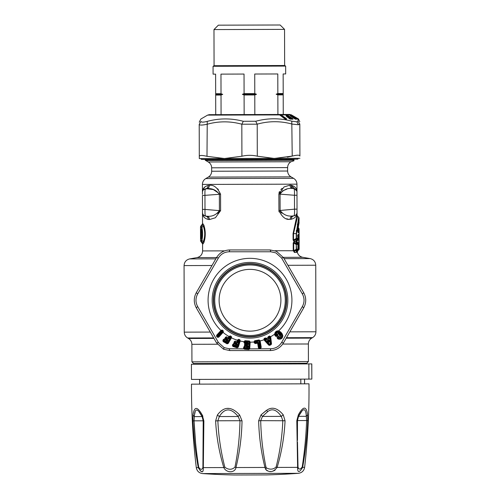 <?xml version="1.0" encoding="UTF-8"?>
<svg xmlns="http://www.w3.org/2000/svg" width="500" height="500" viewBox="0 0 500 500"><rect width="100%" height="100%" fill="white"/><g stroke="black" fill="none" stroke-linecap="round" stroke-linejoin="round"><path stroke-width="0.75" d="M211.669 171.238L287.631 171.031C287.725 173.581 288.856 175.531 291.025 176.869L208.306 177.1C210.469 175.744 211.588 173.794 211.669 171.238L211.656 167.812C211.562 165.263 210.438 163.319 208.263 161.975L205.219 160.2L293.8 159.956L293.919 160.287C291.956 161.337 291.956 161.337 293.919 160.287L294.012 159.169M293.994 160.781L290.981 161.75L208.263 161.975M293.35 160.281L293.9 160.194L293.35 160.281C291.212 161.644 291.212 161.644 293.35 160.281L205.725 160.519M201.244 229.844L200.525 229.862L200.556 228.825L201.388 230.606L201.406 237.138L200.925 238.925L200.588 238.925L200.525 229.862M200.556 228.825L200.95 229.619L201.275 229.619L200.894 228.825M200.925 238.925L201.262 237.906M200.588 238.925L200.975 238.131L200.55 237.887M297.869 232.056L297.962 230.938C298.944 221.169 299.237 223.069 299.088 222.706L297.6 231.106L297.938 230.881L298.194 232.787L297.844 232.025L298.431 232.019L297.95 231.644M298.663 229.237L298.431 232.019L298.788 232.794L298.194 232.787M298.556 231.762L298.913 232.006L299.1 228.944L298.738 228.169L298.556 231.762L297.95 231.312M201.762 231.05L201.388 230.606L201.762 231.05M201.775 236.694L201.406 237.138L201.775 236.694M297.906 235.569L298.75 234.419L298.894 235.6L297.806 235.194L298.15 234.431L298.75 234.419M298.8 218.906L299.075 218.038L298.706 217.262L296.219 233.612L296.231 239.044A1.013 0.963 -90.8 0 0 296.537 238.3L297.881 238.281L297.875 235.975L297.538 235.981L298.15 234.431M298.994 230.319L298.788 232.794M296.306 230.469L296.525 233.612L299.075 218.038L298.975 223.2M298.325 226.919L298.225 227.662M201.256 240.981L201.5 240.106C202.494 235.95 202.481 231.794 201.462 227.638L200.519 226.775M202.481 208.494L202.481 207.794M202.45 195.975L202.45 196.569M297.65 243.856L296.312 242.556M275.006 250.731L294.919 250.744L296.244 249.956L296.225 244.506L297.913 244.513L297.931 249.163L296.575 249.181L296.225 243.731L297.525 243.731A1.013 0.988 90.5 0 1 297.887 244.513M296.019 241.594L294.075 241.513L294.619 242.794L293.706 243.025L296.225 244.506L296.225 243.731L294.619 242.794L296.631 242.9L296.019 241.594L296.356 242.556M296.525 233.612L296.537 238.3L293.538 239.975L294.45 240.156L296.231 239.044L297.675 238.9M297.9 236.088L298.538 235.6L298.55 239.044A1.013 1.006 -90.8 0 0 298.9 238.269L299.156 249.169L297.594 250.706L298.575 249.95L298.562 244.5L298.919 244.5L298.562 243.725L299.1 244.5M297.062 239.412L297.362 239.956L299.081 238.263M296.5 240.125L296.775 241.244L297.362 239.956L298.725 239.044L299.125 239.525M297.362 224.719L297.512 223.956M297.619 242.838L297.069 243.363L298.562 244.5L298.562 243.725L297.369 242.819L296.775 241.537L298.738 243.725L299.137 243.238M294.519 193.494L294.481 195.269L296.981 195.263L296.975 191.95C297.006 190.238 295.975 189.119 293.881 188.594C295.781 188.912 296.806 190.031 296.975 191.95C297.031 188.525 295.106 186.287 291.206 185.238C291.319 187.169 292.206 188.287 293.881 188.594L292.619 188.487C287.506 187.862 283.319 189.719 280.069 194.044L280.85 192.175M294.481 195.269C294.581 191.225 294.387 189 293.881 188.594L292.619 188.487C290.988 188.181 290.125 187.062 290.025 185.131L284.069 186.931L278.863 194.05L294.481 195.269L294.519 209.169L280.119 210.469C283.387 214.781 287.581 216.612 292.694 215.963L293.956 215.844C295.85 215.512 296.875 214.387 297.031 212.475L297.025 209.163L294.519 209.169C294.644 213.212 294.456 215.438 293.956 215.844L293.969 215.844C296.044 215.312 297.069 214.188 297.031 212.475C297.106 215.894 295.194 218.144 291.3 219.219C291.4 217.288 292.288 216.163 293.956 215.844C295.85 215.512 296.875 214.387 297.031 212.475M296.981 194.144L297.025 209.163M294.55 212.556L294.538 212.894M294.513 213.312L294.406 214.531M200.975 226.769L201.356 225.975L201.831 227.044C202.831 231.594 202.844 236.144 201.869 240.7L201.631 241.775L201.019 240.981M201.919 225.2L202.381 225.175L200.906 225.975L200.506 226.775L200.55 240.987M204.906 193.769L204.95 195.512C204.825 191.469 205.012 189.244 205.512 188.837C203.619 189.169 202.594 190.294 202.438 192.206C202.4 190.5 203.425 189.375 205.512 188.837C203.619 189.169 202.594 190.294 202.438 192.206C202.369 188.787 204.275 186.537 208.175 185.463L209.356 185.35C213.694 184.65 217.431 187.6 220.562 194.213L220.562 194.075M203.394 215.019L203.006 214.506M202.519 213.113L202.494 212.75C202.413 214.237 203.438 215.356 205.588 216.088L206.85 216.2L205.588 216.088C207.262 216.4 208.156 217.519 208.269 219.444C204.363 218.394 202.444 216.156 202.494 212.738L202.45 195.519L220.562 194.213L220.606 210.631L215.4 217.75L209.45 219.556L215.4 217.75L220.606 210.631L219.4 210.637C216.15 214.969 211.969 216.819 206.85 216.2L205.588 216.088C203.694 215.769 202.662 214.65 202.494 212.738C202.469 214.444 203.494 215.562 205.588 216.088C205.087 215.681 204.887 213.463 204.988 209.412L202.488 209.425M202.444 194.4L202.438 192.169M299.1 228.944L299.156 249.169L298.575 249.95A1.013 1.006 -90.8 0 0 298.931 249.175L297.094 250.319L297.594 250.706L297.062 252.444L296.512 250.669L297.025 250.5M296.219 233.612L293.519 233.619L293.538 239.975L293.081 239.975L293.962 241.388L294.45 240.156L296.6 240.006L297.881 238.281M293.962 241.388L296.038 241.281L296.319 240.331M296.775 241.244L297.613 239.944M281.975 213.238L280.912 212.344M280.675 212.062L280.119 210.469L278.906 210.475C282.044 217.081 285.775 220.037 290.119 219.331C290.206 217.4 291.069 216.275 292.694 215.963M282.325 191L286.831 189.144M296.931 191.188L291.206 185.238L290.025 185.131L291.206 185.238C291.319 187.169 292.206 188.287 293.881 188.594L293.881 188.594C295.975 189.119 297.006 190.238 296.975 191.95L296.956 184.163L202.419 184.425C202.494 181.875 203.612 179.919 205.775 178.569L293.562 178.325L291.025 176.869M296.244 249.956L297.544 249.95L296.794 250.65L294.919 250.744L294.438 252.475L293.219 250.681L293.194 243.031L293.706 243.025L293.725 250.675L296.575 249.181A1.013 0.963 -90.8 0 1 296.244 249.956M297.669 249.825L297.9 249.163M201.4 241.775L202.681 242.581L203.331 241.537L201.5 240.106M201.462 227.638L203.287 226.2C205.169 231.306 205.181 236.419 203.331 241.537L203.931 242.525L203.062 243.888L202.425 242.569M203.888 225.206L203.006 223.85L202.562 223.869L203.006 223.85L202.381 225.175L203.287 226.2L203.888 225.206C205.7 230.975 205.719 236.75 203.931 242.525M219.288 193.588L213.35 189.569L206.775 188.719C208.406 188.406 209.262 187.281 209.356 185.35L208.175 185.463C208.069 187.394 207.188 188.519 205.512 188.837L206.775 188.719L203.431 189.806M217.556 213.412L219.269 211.481M219.3 211.388L219.4 210.637L204.988 209.412L204.95 195.512M203.012 214.519L204.169 215.644M206.775 188.719C211.887 188.069 216.081 189.9 219.356 194.213L219.4 210.637M293.081 239.975L293.062 233.625L293.519 233.619L297.644 216.375L298.706 217.262M294.075 241.513L293.194 243.031M293.062 233.625L297.038 215.087L297.644 216.375M296.038 241.281L296.363 240.325M297.013 241.544L297.013 241.231M296.775 241.537L296.494 243.369M291.3 219.219L290.119 219.331L291.3 219.219M288.481 219.262L286.65 218.769M279.106 211.912L278.944 211.062M278.931 210.919L278.863 194.05M278.95 193.069L279.519 191.419M280.806 189.581L282.125 188.319M296.794 250.65L296.244 252.394L294.438 252.475M205.069 186.7L203.062 189.256M218.388 189.531L217.537 188.725M206.85 216.2C208.481 216.5 209.344 217.619 209.45 219.556L208.269 219.444M297.913 250.694L297.062 252.444M296.419 250.669L296.244 252.394M308.412 361.544L306.731 363.237L193.625 363.544L191.931 361.863L308.412 361.544L308.369 343.988C308.444 341.438 309.562 339.481 311.725 338.131L312.569 337.638L286.469 337.713M215.731 114.65L215.675 95.069L221.025 95.05L221.075 114.637L244.15 114.569L244.094 94.987L254.788 94.963L254.838 114.544M283.256 114.462L283.2 94.881L277.856 94.894L277.913 114.481M277.856 94.894L276.15 94.225L283.2 94.206L283.144 73.95L285.675 73.944L285.656 66.087L213.062 66.287L213.088 74.144L215.619 74.131L215.675 93.719L221.019 93.7L222.725 94.375L215.675 94.394L215.675 95.069M283.2 94.206L283.2 94.881M218.356 25.169L280.144 25L284.544 29.375L213.975 29.569L218.356 25.169M222.725 94.375L221.025 95.05M221.019 93.7L220.969 74.119L244.037 74.056L244.088 93.637L242.387 94.319L244.094 94.987M242.387 94.319L256.488 94.281L254.781 93.606L254.731 74.025L277.8 73.963L277.85 93.544L283.2 93.531M276.15 94.225L277.85 93.544M256.488 94.281L254.788 94.963M244.088 93.637L254.781 93.606M215.675 94.394L215.675 93.719M213.975 29.569L214.075 65.7L284.644 65.506L284.544 29.375M291.181 114.775L288.562 114.481L289.481 114.9L287.094 114.906L292.706 118.631L292.131 119.038L286.331 115.544L286.006 114.706L292.431 118.781L292.506 119.162L291.775 119.237M279.35 114.506L279.681 114.925L279.35 114.506L281.613 114.919L285.731 114.913L285.087 114.494L285.712 114.5L286.819 115.056M285.087 114.494L285.712 114.5M286.894 114.787L286.512 115.738M288.562 114.481L296.475 119.15L297.044 119.094L296.45 118.625L295.988 119.025L294.05 117.856M288.931 114.488L289.312 114.794M290.031 114.781L290.181 115.531M289.919 114.488L292.756 115.85L292.244 115.913M291.131 114.975L292.519 115.744M281.35 114.75L281.062 114.925L286.125 118.794L286.044 119.194L286.562 119.138L286.444 118.65L286.044 119.194M280.175 114.506L280.775 115.731M285.363 119.269L285.781 119.069L281.2 115.531L281.062 114.925L279.788 114.938M287.319 157.162L292.219 156.088C297.15 154.913 299.713 154.906 299.913 156.062L299.825 124.062L298.488 124.763L292.131 124.081C280.481 120.894 268.844 120.925 257.213 124.175L241.825 124.219C230.175 121.031 218.538 121.062 206.906 124.319C201.962 125.3 199.394 125.306 199.213 124.338C199.206 121.112 199.206 121.112 199.213 124.338L201.031 121.406C200.837 118.188 200.837 118.188 201.031 121.406C201.225 122.375 203.294 122.369 207.237 121.394C219.156 118.138 231.181 118.1 243.306 121.294L255.719 121.256C267.825 118 279.844 117.969 291.788 121.156L296.881 121.844L297.994 121.144L298.113 118.963L297.756 119L298.531 119.188L297.913 119.175M285.731 114.913L287.031 115.775L286.019 115.8L286.556 116.388L289.587 118.644L292.913 119.138L292.706 118.631M281.294 115.069L286.444 118.65M289.719 114.444L209.269 114.669L207.581 115.125L279.694 114.925L284.525 118.65L286.562 119.138M287.181 117.156L288.2 117.144L287.169 115.919L286.019 115.8M290.731 119.113L290.363 119.169L290.731 119.113M288.806 118.181L288.275 117.587L290.631 119.056L292.712 119.069M288.137 117.438L289.794 117.762L290.231 118.4M286.681 116.538L288.337 117.375A0.506 0.506 0 0 1 288.431 117.413L289.438 117.55A0.506 0.438 -89.7 0 1 289.794 117.762L289.794 117.762M299.919 158.312L273.738 158.375L257.3 156.181C252.169 155.037 247.037 155.05 241.912 156.225L224.462 158.519L274.769 158.381L292.219 156.088L291.788 121.156M257.3 156.181L257.213 124.175L255.719 121.256M241.912 156.225L241.825 124.219L243.306 121.294M199.306 158.588L199.3 156.344L199.306 158.588L224.462 158.519L206.994 156.319L207.237 121.394M291.3 115.044L298.712 119.181L298.125 118.75L299.819 121.669M202.15 122.1L203.706 122.069M295.931 117.7L297.913 118.844M297.9 118.619L297.587 119.025M298.694 119.188L297.863 119.15L298.369 119.094L295.462 117.419L298.113 118.963M292.719 115.831A0.506 0.469 111.2 0 1 292.806 115.869L295.462 117.419M290.05 115.044L296.45 118.625M289.481 114.9L294.581 118.625L297.044 119.094M293.062 119.106L292.506 119.162M288.85 114.675L290.938 115.769A0.506 0.506 0 0 1 291.069 115.881L292.075 117.131L291.069 115.913L290.306 115.787M293.012 117.662L294.619 118.775L296.775 119.062M295.644 119.1L295.188 119.156L295.644 119.1M290.506 116.019L292.9 117.369A0.506 0.506 0 0 1 293.019 117.431L293.55 117.537A0.506 0.481 -89.5 0 1 293.938 117.75L294.756 118.756M292.969 117.406L292.6 117.45L293.044 117.669M293.125 117.556L293.938 117.75M295.837 119.131L295.294 119.175M290.988 114.894L292.738 115.838A0.506 0.506 0 0 1 292.831 115.887L295.462 117.381A0.506 0.506 0 0 1 295.625 117.5L295.738 117.619M295.5 117.4L295.05 117.444L295.625 117.562M295.05 117.444L295.969 117.744A0.506 0.506 -87.1 0 0 295.663 117.544A0.506 0.506 0 0 1 295.956 117.737L295.744 117.744M299.825 124.062L297.994 121.144M199.3 156.344L199.213 124.338L199.3 156.344C199.5 155.181 202.062 155.175 206.994 156.319M280.812 115.731A0.675 0.394 -52.3 0 0 281.2 115.531L280.281 115.538M287.725 116.606L287.2 115.887A0.506 0.506 0 0 0 287.094 115.787L287.031 115.775A0.506 0.438 -89.9 0 1 287.169 115.919M288.562 117.925L288.275 117.587M286.438 116.275L286.156 115.944M289.294 118.794L290.637 118.769L290.163 118.225M288.612 117.631L289.206 117.769M288.231 117.344L287.875 116.8M290.3 118.963L290.825 118.969L290.312 118.425M291.5 119.056L290.225 118.206M289.231 117.55L287.787 116.587M293.512 117.537L291.356 116.237M295.725 119.225L296.475 119.15M292.938 117.619L293.587 117.756M295.3 118.975L294.613 118.556M298.569 158.312L297.731 159.162L201.506 159.425L200.656 158.581L273.087 158.387M222.931 315.138A30.894 30.894 0 0 0 264.887 327.325A30.894 30.894 0 0 0 277.075 285.369A30.894 30.894 0 0 0 235.119 273.181A30.894 30.894 0 0 0 222.931 315.138M280.919 283.256A35.281 35.281 0 0 0 233.006 269.337A35.281 35.281 0 0 0 219.088 317.256A35.281 35.281 0 0 0 267.006 331.169A35.281 35.281 0 0 0 280.919 283.256M281.806 282.762A36.294 36.294 0 0 0 232.519 268.45A36.294 36.294 0 0 0 218.2 317.744A36.294 36.294 0 0 0 267.494 332.056A36.294 36.294 0 0 0 281.806 282.762M232.444 332.4A36.631 36.631 0 0 0 282.15 282.694A36.631 36.631 0 0 0 224.1 274.35A36.631 36.631 0 0 0 232.444 332.4M267.906 337.319L268.225 337.669L267.906 337.319L268.35 336.606L269.556 336.037L270.681 336.712L271.512 343.787L270.812 344.875L269.381 345.369L268.7 345.062L263.913 339.794A41.913 41.913 0 0 1 260.144 340.925L259.15 339.956L254.7 340.725L254.088 341.969A41.913 41.913 0 0 1 250.188 342.169L249.45 340.994L244.944 340.681L244.05 341.744A41.913 41.913 0 0 1 240.219 341.012L239.781 339.694L238.588 339.325L237.444 340.244A41.913 41.913 0 0 1 231.481 337.85L228.188 343.456L227.744 342.881L230.831 337.631L230.087 336.144L229.5 336.337L228.55 337.906L226.456 336.775L225.406 337.312L224.944 339.156L224.481 338.888L223.269 340.469L223.725 341.262L224.331 340.231L226.612 341.569L227.638 341.062L227.769 339.725L226.088 338.5L226.312 338.119L228.044 339.137L229.062 338.631L230.012 337.019L230.438 337.269L227.356 342.519L224.106 340.613A0.675 0.338 -149.6 0 0 223.606 340.45L223.119 341.481L223.438 341.75L223.725 341.262L226.975 343.169L227.894 343.181L231.269 337.406L230.487 335.981L231.344 336.475L231.588 337.656L231.181 337.575M263.913 339.794L264.144 338.506L263.913 339.794M266.194 338.1L266.581 339.487L266.594 338.575L268 337.931L268.694 338.525L268.225 337.669L266.5 338.375L265.363 337.962L264.144 338.506M282.038 333.619L282.838 335.531C282.669 338.269 281.225 339.462 278.506 339.113L277.525 338.65C276.537 336.213 277.056 335.394 279.069 336.2L279.812 335.444L278.294 333.75L277.606 334.319L277.769 335.056L275.944 336.438L274.962 335.544L274.669 334.144C275.012 331.844 276.35 330.737 278.675 330.831L281.675 333.812L282.038 333.619L280.744 332.062L280.25 332.512C277.169 331.062 275.644 332 275.688 335.337L275.231 335.337L274.913 334.075C275.35 332.125 276.562 331.119 278.562 331.056M231.344 336.475L230.438 337.269L231.588 337.656M237.581 339.875L237.95 339.969L237.369 341.706L235.081 341.062L234.169 341.819L234.125 343.725L233.619 343.562L232.787 345.369L233.406 346.044L233.769 344.906L236.287 345.706L237.175 344.988L237.013 343.656L235.1 342.831L235.231 342.406L237.144 343.019L238.031 342.3L238.6 340.519L239.075 340.669L237.219 346.469L233.637 345.325A0.675 0.338 -162.3 0 0 233.106 345.275L232.856 346.388L233.231 346.581L233.406 346.044L236.994 347.188L237.887 346.994L239.531 340.938L239.144 340.469L238.094 340.475L238.6 340.519L238.481 339.65L237.95 339.969L237.525 342.256L238.031 342.3M238.588 339.325L239.913 340.625L237.887 346.994L238.238 347.2L237.237 347.788L237.681 346.737L237.219 346.469L236.819 347.731L237.237 347.788M239.781 339.694L239.075 340.669L240.275 340.794M244.075 341.519L244.475 341.494L244.394 342.531L244.925 342.987L245.238 341.85L248.994 342.113L248.575 348.181L244.819 347.925L244.85 347.481L247.488 347.669L248.175 346.756L247.7 345.5L245.65 345.15L245.675 344.712L247.681 344.85L248.369 343.938L247.894 342.681L245.212 342.294A0.675 0.338 -176.1 0 0 244.681 342.369L245.238 341.85L244.475 341.494L244.913 341.019L249.431 341.331L249.8 341.863L249 349.462L249.681 348.875L270.831 348.738C275.494 348.544 279.081 346.475 281.575 342.531L302.406 306.456C304.569 302.319 304.569 298.188 302.406 294.05L281.575 257.975L275.881 252.887L270.831 251.775L229.175 251.775C224.513 251.962 220.931 254.031 218.431 257.975L197.606 294.05C195.438 298.188 195.438 302.325 197.606 306.456L218.431 342.531L224.131 347.619L229.175 348.738L243.875 348.862L244.769 348.663L244.819 347.925A0.675 0.338 -176 0 0 244.294 348L244.3 349.169L244.731 349.275L244.769 348.663L248.525 348.894L249.088 348.331L249.506 342.262L245.25 341.637L244.944 340.681M249.45 340.994L248.994 342.113L250.194 341.944M254.056 341.744L254.438 341.625L254.606 342.656L255.469 342.969L255.269 341.794L258.975 341.15L260.012 347.15L259.519 347.231L258.725 342.619L257.094 341.925L255.344 342.225A0.675 0.338 170.2 0 0 254.844 342.425L255.138 343.531L255.562 343.531L255.469 342.969L257.225 342.669L257.094 341.925M254.462 341.819L254.088 341.969L254.231 342.806L254.844 342.425L254.438 341.625L254.7 340.725M260.094 340.7L259.7 340.719L260.844 347.306L259.506 341.175L258.975 341.15A0.675 0.338 -9.8 0 1 259.506 341.175L259.7 340.719L259.212 340.288L254.75 341.056L255.225 341.581L254.769 341.994L258.944 340.938L259.15 339.956M265.363 337.962L265.506 338.275L264.275 338.812L265.025 339.137L264.725 339.837L264.212 339.5M265.875 339.431L266.238 339.244L265.956 338.344L265.506 338.275L265.587 339.119L266.675 339.681L268.781 338.725L269.538 337.319L270.269 343.675L269.431 344.056L265.119 339.331L265.587 339.119A0.675 0.319 -42.5 0 1 265.95 338.931L265.025 339.137L264.725 339.837L269.05 344.55L269.744 344.744L269.431 344.056A0.675 0.325 137.5 0 0 269.05 344.55L269.381 345.369M268.35 336.606L268.244 337.306L268.688 337.681L268.981 337.337L268.738 338.106L269.119 337.956M271.512 343.787L270.894 343.713L270.181 337.356L268.494 336.919L269.7 336.337L270.262 336.75L270.85 344.15L271.288 344.5M269.556 336.037L269.538 337.319A0.675 0.319 -6.4 0 1 270.181 337.356L270.75 337.125M274.913 334.075L274.669 334.144A41.913 41.913 0 0 1 270.681 336.712L270.262 336.75M230.487 335.981L228.944 336.494A41.913 41.913 0 0 1 223.075 332.375L218.744 337.194L217.581 337.312L218.425 336.531L217.812 336.794L217.25 336.337L221.863 331.2L222.231 331.531L223.038 331.194L222.119 330.363L221.488 330.444L216.95 335.469L217.25 336.337L216.869 336.756L216.619 336.444L217.3 335.519L221.412 330.944L221.181 330.213L216.606 335.275L216.619 336.444M221.181 330.213L222.35 330.112L222.006 331.037L221.412 330.944L222.006 331.037L222.537 331.956A0.675 0.338 41.9 0 0 222.231 331.531L218.125 336.106L217.756 335.775A0.675 0.338 -138.1 0 0 217.3 335.519L216.606 335.275M223.294 332.106L222.844 332.05L223.294 332.106L223.269 330.938L222.35 330.112M223.269 330.938L223.025 331.825L218.425 336.531L218.125 336.106L217.237 337.094L217.581 337.312M230.263 335.85L230.319 336.275M229.156 336.169L230.113 336.669L230.506 335.988M228.188 343.456L227.081 343.812L223.438 341.75M224.481 338.888L223.425 339.425L222.887 340.337L223.119 341.481M229.312 336.613L228.944 336.494L228.181 337.788L226.456 336.775M218.744 337.194L218.512 336.875L222.844 332.05M222.887 340.337L223.606 340.45L223.806 339.556L223.425 339.425M225.406 337.312L225.787 337.438L225.381 338.881L224.862 339.3L224.4 339.031L224.438 340.044L223.825 340.069L226.719 341.388L227.131 340.525L227.638 341.062M224.862 338.231L225.588 338.338L226.381 336.919L226.419 337.931L228.15 338.95L229.519 336.7M225.681 339.956L226.025 339.369L225.512 338.956L226.088 338.5A0.675 0.338 -149.6 0 0 225.588 338.338L224.862 339.3L226.681 340.544L226.612 341.569M229.175 348.738L229.844 350.562L223.556 349.219L216.519 342.869L218.431 342.531M216.519 342.869L196.356 307.95L197.606 306.456M196.356 307.95C193.6 302.819 193.6 297.688 196.356 292.562L216.519 257.638C219.581 252.694 224.025 250.125 229.844 249.95L229.175 251.775M229.844 249.95L270.163 249.95L270.831 251.775M196.356 292.562L197.606 294.05M216.519 257.638L218.431 257.975M276.45 251.287L270.163 249.95L276.45 251.287L283.494 257.638L281.575 257.975M221.281 330.65L220.938 330.45A41.913 41.913 0 0 1 270.1 263.469A41.913 41.913 0 0 1 278.675 330.831L280.744 332.062M259.738 340.906L260.144 340.925L261.25 347.325L260.369 347.812L260.544 347.175L260.012 347.15L260.138 347.894L260.631 348.312L261.25 347.325M258.419 347.831L258.775 347.681L257.981 343.069L257.319 343.225L257.225 342.669L257.694 342.656L258.256 342.819L257.981 343.069L257.694 342.656L257.625 343.219L258.419 347.831L259.356 348.544L260.631 348.312M257.319 343.225L255.562 343.531M254.231 342.806L255.138 343.531M249.794 342.056L250.188 342.169L249.737 348.65L249.319 348.663M249.737 348.65L248.575 348.181L248.494 349.525L249 349.462M259.356 348.544L259.431 347.981L258.775 347.681L258.256 342.819L258.725 342.619M264.175 340.112L264.475 339.731L268.994 344.688L268.7 345.062M277.525 338.65L277.725 338.212C276.806 336.331 277.169 335.731 278.825 336.406L279.812 335.444M279.069 336.2L277.725 338.212L278.6 338.569C280.925 338.881 282.156 337.863 282.288 335.519L281.675 333.812L282.288 335.519L282.838 335.531M278.506 339.113L278.6 338.569L277.844 338.137L278.106 337.562C280.912 338.144 281.9 337.062 281.069 334.319L279.775 332.762C277.194 331.425 275.95 332.194 276.038 335.062L276.481 334.844C276.381 332.581 277.35 331.987 279.4 333.081L280.688 334.644C281.369 336.819 280.613 337.663 278.406 337.175L278.106 337.562M274.962 335.544L276.044 335.894L275.944 336.438M277.644 334.475L276.044 335.894L275.688 335.337L276.038 335.062M277.769 335.056L277.219 335L277.062 334.269L278.35 333.2L280.381 335.044L279.088 333.481L278.35 333.2L278.294 333.75M278.519 333.881L279.4 333.081M277.606 334.319L276.481 334.844M244.506 344.387L244.906 344.331L245.025 343.025L244.431 345.456L244.913 346.25L244.381 346.213L243.675 347.169L243.606 348.225L244.3 349.169M245.487 343.775L245.381 343.075L245.287 343.756L247.281 343.9L247.556 343.288L247.869 344.019L247.9 343.556L247.281 343.9L247.694 344.637L245.688 344.494L244.756 343.531L244.95 343L244.756 343.531M244.456 341.688L244.05 341.744L243.994 342.587L244.706 343.512M239.862 340.806L240.219 341.012L238.238 347.2M236.819 347.731L233.231 346.581M233.619 343.562L232.381 345.325L232.856 346.388M237.831 340.275L237.444 340.244L236.988 341.669L235.081 341.062M227.081 343.812L227.744 342.881L227.356 342.519L226.688 343.663M232.381 345.325L233.106 345.275L233.106 344.356L232.706 344.319M234.169 341.819L234.575 341.856L234.494 343.356L234.081 343.875L233.575 343.713L233.831 344.7L233.238 344.856L236.35 345.506L236.562 344.569L237.175 344.988M233.844 342.831L234.575 342.781L235.037 341.219L235.294 342.2L237.213 342.812L237.369 341.706L236.938 341.825L237.144 343.019M235.025 344.338L235.231 343.688L234.638 343.4L235.1 342.831A0.675 0.338 -162.3 0 0 234.575 342.781L234.081 343.875L236.125 344.694L236.287 345.706M243.606 348.225L244.206 348.506M243.675 347.169L244.075 347.113L244.006 348.169L244.294 348L244.381 346.213M244.431 345.456L245.188 345.806L244.906 346.413L244.375 346.375L244.862 347.269L244.325 347.562L247.5 347.45L247.481 346.494L248.175 346.756M244.906 344.331L244.831 345.4L244.906 344.331M243.994 342.587L244.681 342.369L245.381 343.075L245.5 342.388M245.931 346.637L245.981 345.956L245.338 345.819L245.65 345.15A0.675 0.338 -176 0 0 245.125 345.231L245.338 345.819L244.906 346.413L247.087 346.719L247.488 347.669M229.844 350.562L270.163 350.562L270.831 348.738M248.494 349.525L244.731 349.275M283.494 257.638L303.65 292.562L302.406 294.05M303.65 292.562C306.406 297.688 306.406 302.819 303.65 307.95L302.406 306.456M303.65 307.95L283.494 342.869L281.575 342.531M283.494 342.869C280.425 347.819 275.988 350.381 270.163 350.562M228.044 339.137L228.181 337.788L229.062 338.631M226.419 337.931L225.806 337.956L226.419 337.931M229.525 336.869L230.125 336.838L229.525 336.869M227.869 340.662L227.194 340.112L226.681 340.544L227.769 339.725M235.294 342.2L234.706 342.362L235.294 342.2M237.312 344.55L236.537 344.162L236.125 344.694L237.013 343.656M248.206 346.294L247.362 346.1L247.087 346.719L247.7 345.5M247.681 344.85L247.869 344.019L248.369 343.938M245.688 344.494L245.156 344.787L245.688 344.494M248.4 343.475L247.556 343.288L247.894 342.681M259.75 348.537L259.05 347.431A0.675 0.338 170.2 0 1 259.519 347.231L260.238 348.45M267.506 341.213L267.5 340.238L268.319 341.512C269.056 342.456 269.312 342.344 269.081 341.163L268.863 340.675A0.675 0.344 -139.2 0 0 268.562 340.269L267.981 340.538L268.319 341.512L267.95 341.7C268.988 342.638 269.494 342.406 269.469 341.012L269.081 341.163L269.006 340.506L267.506 341.213L267.95 341.7M267.5 340.238L268.656 339.712L268.562 340.269L269.394 340.356L269.469 341.012M268.656 339.712L269.394 340.356M266.675 339.681L268.781 338.725M270.812 344.875L270.269 343.675L270.894 343.713L270.85 344.15L269.744 344.744L269.981 345.256M281.069 334.319L281.544 334.075L280.25 332.512L279.775 332.762M280.688 334.644L280.381 335.044C281.031 336.725 280.475 337.344 278.725 336.9L278.406 337.175M301.737 363.925L191.431 364.225L191.475 379.419L308.913 379.1L308.875 363.906L301.737 363.925M311.744 363.9L311.837 379.087L311.8 363.9L308.875 363.906M311.788 379.087L308.913 379.1M304.531 383.837L304.519 379.113M300.8 379.119L300.819 383.85M198.512 466.138L198.713 467.244L198.275 467.638L196.3 467.644C192.969 439.913 191.369 412.081 191.488 384.15L308.981 383.825C309.256 411.756 307.806 439.594 304.625 467.344L302.65 467.35C305.369 452.113 307.062 436.562 307.744 420.688L307.587 414.75C306.369 405.925 303.306 405.931 298.387 414.775L296.8 420.719L297.619 467.362C297.506 472.95 299.181 472.95 302.65 467.35L302.213 466.962C304.556 451.812 306.031 436.337 306.625 420.531C306.031 436.325 304.556 451.8 302.213 466.956C300.194 469.756 298.794 469.762 298.012 466.969L297.469 442.069M265.587 469.244L266.531 467.95L265.956 467.056L264.956 467.456L265.587 469.244C269.45 472.925 273.294 472.319 277.119 467.419L276.1 467.031C279.938 451.869 282.175 436.388 282.812 420.6L281.306 416.381C276.588 409.625 271.988 408.094 267.506 411.788L262.5 416.431L281.306 416.381L283.244 414.819L285.056 420.75C284.319 436.625 281.669 452.181 277.119 467.419L297.619 467.362L298.012 466.969L297.619 456.525M275.056 470.225L272.775 471.213M271 471.494L269.9 471.5M267.419 470.9L266.188 470.019M228.269 408.5L227.806 408.494M266.1 410.613L261.025 414.881L262.5 416.431L260.7 420.656L285.056 420.75M215.619 420.944L217.856 420.775C218.581 436.575 220.906 452.044 224.831 467.169L223.812 467.569C219.175 452.362 216.444 436.825 215.619 420.944L217.394 415C224 406.15 231.406 406.131 239.613 414.938L242.031 420.869C241.694 436.737 239.669 452.294 235.969 467.537L264.956 467.456C261.175 452.25 259.069 436.706 258.644 420.825L261.025 414.881L266.756 410.206C272.062 406.494 277.556 408.031 283.244 414.819M307.762 420.288L307.806 418.231M298.394 468.425L298.012 466.987M301.675 411.481L298.531 416.331C303.175 407.537 305.769 407.525 306.319 416.312L306.625 420.531L307.744 420.688M266.531 467.95C270.081 469.787 273.269 469.481 276.1 467.031M265.956 467.056C262.819 451.925 261.062 436.463 260.7 420.656L258.644 420.825M242.031 420.869L239.975 420.712C239.694 436.506 238.025 451.981 234.969 467.144L235.969 467.537C235 473.125 226.306 473.15 223.812 467.569L203.312 467.625L202.913 467.231L203.231 457.688M217.394 415L219.338 416.55L238.144 416.5L239.975 420.712L217.856 420.775L219.338 416.55C224.725 407.75 230.994 407.731 238.144 416.5L239.613 414.938M203.206 420.85L202.913 467.231C202.15 470.025 200.75 470.031 198.713 467.244C196.287 452.113 194.731 436.644 194.044 420.844L194.331 416.619C194.831 407.831 197.425 407.825 202.119 416.6L202.037 416.6M203.869 420.975L203.2 420.819L202.119 416.6L202.256 415.044L203.869 420.975L203.312 467.625C203.456 473.212 201.775 473.212 198.275 467.638C195.481 452.431 193.7 436.887 192.931 421.006L194.044 420.844L195.544 442.238M203.319 440.619L203.2 420.819L194.044 420.844M203.194 420.831L202.106 416.581L194.331 416.619L193.05 415.069C194.219 406.231 197.288 406.225 202.256 415.044M199.225 412.113L202.1 416.562M192.931 421.006L193.05 415.069M194 419.856L194.037 420.788M195.162 411.825L194.544 414.588M202.875 416.231L202.394 415.281M203.319 447.15L203.319 442.287M202.106 471.688L200.125 470.769M224.831 467.169C228.475 469.956 231.856 469.944 234.969 467.144M298.55 416.3L297.475 420.575L298.531 416.331L306.319 416.312L298.531 416.331L298.387 414.775M296.8 420.719L297.469 420.556L297.462 440.387L297.469 420.588M307.587 414.75L306.319 416.312M297.475 420.575L306.625 420.531M201.3 230.15L200.919 229.862L200.938 237.887L201.319 237.6M211.656 167.812L287.625 167.606C287.7 165.056 288.819 163.1 290.981 161.75M297.631 238.975L298.9 238.269L298.894 235.6M297.044 240.912L298.762 239.525L298.775 243.244L297.044 241.869M280.119 210.469L280.069 194.044M216.575 257.538L197.037 257.594C200.5 256.712 202.356 254.494 202.6 250.925L224.6 250.869M297.375 252.425C298.219 255.087 300.006 256.712 302.738 257.3L283.325 257.356M302.738 257.3L310.15 258.587L284.081 258.663M215.819 258.85L189.631 258.919C186.169 259.8 184.319 262.019 184.069 265.587L211.975 265.506M282.731 344.056L308.369 343.988M286.188 338.2L311.725 338.131M310.15 258.587C313.612 259.45 315.481 261.663 315.744 265.225L287.913 265.3M191.931 361.863L191.881 344.306L217.406 344.237M191.881 344.306C191.794 341.756 190.662 339.812 188.494 338.469L213.938 338.4M289.85 331.856L315.931 331.781C315.85 334.331 314.731 336.287 312.569 337.638M184.069 265.587L184.256 332.144L210.287 332.075M184.256 332.144C184.344 334.694 185.475 336.637 187.644 337.981L213.656 337.912M286.344 119.175L285.925 119.213L286.344 119.175M286.012 119.175L285.587 119.213L286.012 119.175M287.144 115.881L285.3 114.694M292.719 119.131L292.231 119.175M292.738 119.131L292.25 119.175L292.738 119.131M291.006 119.144L290.512 119.188L291.006 119.144M298.488 124.763L296.881 121.844M292.913 119.138L292.425 119.181L292.913 119.138M296.981 119.125L296.444 119.169M298.781 119.25L298.15 119.194M231.863 333.462A37.837 37.837 0 0 0 283.212 318.394A37.837 37.837 0 0 0 268.144 267.05A37.837 37.837 0 0 0 216.8 282.113A37.837 37.837 0 0 0 231.863 333.462M217.237 337.094L216.869 336.756M226.675 342.994L227.031 342.325M223.556 349.219L224.131 347.619M226.381 338.762L226.025 339.369L227.025 339.956L227.381 339.356M235.444 343.025L235.231 343.688L236.337 344.038L236.55 343.375M246.025 345.256L245.981 345.956L247.138 346.037L247.188 345.337M245.581 342.4L245.538 343.094L247.331 343.219L247.381 342.525M266.562 474.913L234.406 475L266.562 474.913A675.263 675.263 0 0 0 298.419 473.312L202.544 473.575A675.263 675.263 0 0 0 234.406 475M266.756 410.206L267.506 411.788M205.219 160.2L205.219 159.412M298.738 228.169L298.219 227.738M201.325 229.644L201.344 238.106M287.631 171.031L287.625 167.606M296.581 240.037L297.613 238.994A1.013 1.013 0 0 0 297.906 238.281L297.819 235.175M298.725 223.487L298.238 227.756M296.363 251.2L297.606 249.906A1.013 1.013 0 0 0 297.931 249.163L297.913 244.513A1.013 1.013 0 0 0 297.594 243.775L296.613 242.875M202.6 250.925L202.581 243.875L200.55 240.981M298.8 249.95L299.156 249.169M208.306 177.1L205.775 178.569M200.894 225.975L202.525 223.869L202.494 212.825M296.956 184.163C296.863 181.612 295.731 179.669 293.562 178.325M297.031 212.494L297.013 212.85M296.856 213.556L296.656 214.031M202.881 214.288L202.675 213.812M297.038 215.087L297.031 212.562M202.438 192.188L202.419 184.425M197.037 257.594L189.631 258.919M315.931 331.781L315.744 265.225M188.494 338.469L187.644 337.981M284.644 65.506L285.656 66.087M214.075 65.7L213.062 66.287M213.2 114.656L209.269 114.669M279.481 114.744L284.65 118.688L286.163 119.113M207.581 115.125L200.888 119.012L199.206 122.181M294.031 116.4L298.125 118.744M291.406 114.894L294.05 116.412M289.438 117.55A0.506 0.506 0 0 1 289.819 117.725L290.631 118.694M288.194 117.075L287.794 116.781M293.55 117.537A0.506 0.506 0 0 1 293.931 117.719L294.769 118.75M304.581 379.113L304.594 383.837M199.575 379.4L199.587 384.125M245.969 474.969L234.488 475M304.625 467.344C303.981 470.819 301.913 472.806 298.419 473.312M201.875 416.175L202.106 416.581L201.875 416.175M202.544 473.575C199.05 473.088 196.969 471.112 196.3 467.644"/></g></svg>
